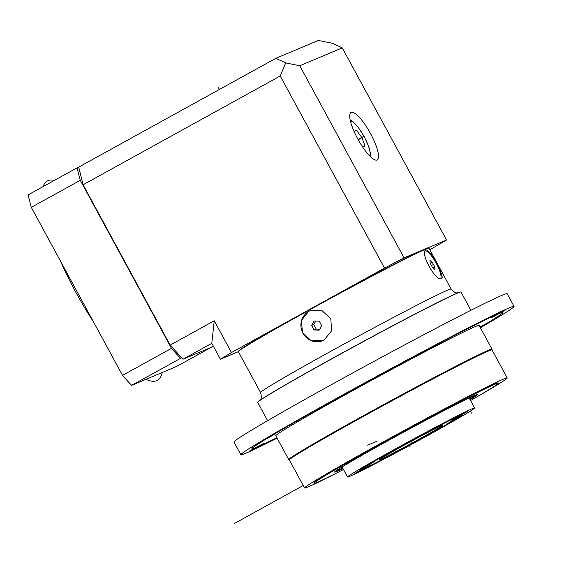 <?xml version="1.0" encoding="UTF-8"?>
<svg xmlns="http://www.w3.org/2000/svg" width="564" height="564" viewBox="0 0 564 564"><rect width="100%" height="100%" fill="white"/><g stroke="black" fill="none" stroke-linecap="round" stroke-linejoin="round"><path stroke-width="0.85" d="M419.574 438.919A36.145 0.945 151.5 0 0 442.839 425.242A36.145 0.945 151.5 0 0 402.576 446.061A36.145 0.945 -28.5 0 0 379.311 459.738A36.145 0.945 -28.5 0 0 419.574 438.919M428.069 435.345A72.291 1.889 151.5 0 0 474.599 407.998A72.291 1.889 151.5 0 0 394.081 449.635A72.291 1.889 -28.5 0 0 347.544 476.982A72.291 1.889 -28.5 0 0 428.069 435.345M384.662 458.074L379.776 460.95L382.448 459.674L393.115 453.703L384.662 458.074M365.74 466.033L360.847 468.903L363.519 467.634L374.193 461.662L365.74 466.033M395.907 448.866L391.021 451.736L393.693 450.467L404.36 444.495L395.907 448.866M433.913 428.407L429.028 431.277L431.7 430.008L442.373 424.036L433.913 428.407M457.503 416.634L452.617 419.503L455.282 418.234L465.956 412.263L457.503 416.634M452.843 420.448L447.957 423.317L450.629 422.048L461.296 416.077L452.843 420.448M422.676 437.615L417.783 440.484L420.455 439.215L431.129 433.244L422.676 437.615M360.741 469.988L354.925 473.407L358.105 471.892L370.802 464.785L360.741 469.988M474.599 407.998L469.255 398.156A72.291 1.889 151.5 0 0 468.331 398.318M347.544 476.982L342.2 467.14A72.291 1.889 -28.5 0 1 342.849 466.449M469.72 399.009A81.322 2.129 151.5 0 0 476.333 394.722M342.665 468A81.322 2.129 -28.5 0 1 335.467 471.208M470.066 399.643A81.322 2.129 151.5 0 0 477.546 394.476A81.322 2.129 151.5 0 0 386.953 441.323A81.322 2.129 -28.5 0 0 334.607 472.089A81.322 2.129 -28.5 0 0 343.011 468.635M470.552 400.539A104.819 2.742 151.5 0 0 498.188 383.266A104.819 2.742 151.5 0 0 381.433 443.642A104.819 2.742 -28.5 0 0 313.958 483.299A104.819 2.742 -28.5 0 0 343.497 469.523A115.303 3.017 -28.5 0 1 304.574 487.98A115.303 3.017 -28.5 0 1 378.796 444.361A115.303 3.017 151.5 0 1 507.226 377.95A115.303 3.017 151.5 0 1 470.552 400.539M498.188 383.266L498.019 382.949A104.819 2.742 151.5 0 0 381.257 443.325A104.819 2.742 -28.5 0 0 313.788 482.981L313.958 483.299M507.226 377.95L492.012 349.92A115.303 3.017 151.5 0 0 363.576 416.331A115.303 3.017 -28.5 0 0 289.353 459.956L304.574 487.98M289.367 459.97L288.775 459.611A115.662 3.024 -28.5 0 1 288.74 459.575A115.662 3.024 -28.5 0 1 363.195 415.816A115.662 3.024 151.5 0 1 492.034 349.201A115.662 3.024 151.5 0 1 492.041 349.243L492.019 349.941M492.034 349.201L479.097 325.386A115.662 3.024 151.5 0 0 350.265 392.001A115.662 3.024 151.5 0 0 275.81 435.76L288.74 459.575M277.107 438.15A155.417 4.068 -28.5 0 1 240.87 454.732A155.417 4.068 -28.5 0 1 340.917 395.935A155.417 4.068 -28.5 0 1 514.044 306.414A155.417 4.068 -28.5 0 1 480.394 327.769M254.632 448.105L249.401 451.179L252.263 449.818L263.691 443.417L254.632 448.105M266.314 438.538L261.083 441.612L263.938 440.251L275.373 433.85L266.314 438.538M341.981 395.484L336.743 398.565L339.606 397.197L351.041 390.803L341.981 395.484M437.304 344.167L432.073 347.248L434.936 345.887L446.364 339.486L437.304 344.167M496.454 314.649L491.216 317.722L494.078 316.362L505.513 309.967L496.454 314.649M480.034 327.106L493.831 319.534L479.964 326.972M240.87 454.732L233.975 442.028A155.417 4.068 -28.5 0 1 334.022 383.231A155.417 4.068 -28.5 0 1 507.142 293.71L514.044 306.414M470.905 310.292L460.999 292.039A115.662 3.024 151.5 0 0 459.188 292.427A115.662 3.024 151.5 0 0 457.305 293.174A115.662 3.024 -28.5 0 0 353.79 346.811A115.662 3.024 -28.5 0 0 259.017 401.11A115.662 3.024 -28.5 0 0 257.706 402.421L267.618 420.673M83.091 184.766L280.216 75.978L285.687 62.921L275.845 58.318L78.72 167.106L83.091 184.766L170.159 345.126L214.235 320.796L231.473 352.549L220.418 359.212L238.375 351.661A108.429 2.841 -28.5 0 1 320.126 304.067A108.429 2.841 -28.5 0 1 425.496 249.239A108.429 2.841 151.5 0 1 428.957 248.181L451.158 289.071A108.429 2.841 151.5 0 0 447.696 290.129A108.429 2.841 151.5 0 0 342.334 344.957A108.429 2.841 151.5 0 0 260.575 392.551C262.669 400.56 259.581 399.411 259.496 400.764M441.443 278.609C435.775 282.169 419.348 251.593 425.926 250.035C429.289 247.723 445.793 278.221 441.443 278.609L441.541 278.567M308.607 311.427L310.059 310.722L321.931 310.574L330.807 318.738L331.604 330.8L324.117 340.007L322.671 340.712L311.131 340.719L302.494 332.457L301.387 320.521L308.607 311.427M322.862 340.628A16.264 15.729 67.2 0 1 302.508 332.358A16.264 15.729 67.2 0 1 308.945 311.286A16.264 15.729 -112.8 0 1 310.256 310.644M319.28 321.17L314.211 320.994L311.631 325.393L314.12 329.975L319.189 330.159L321.769 325.752L319.28 321.17M314.12 329.975L316.242 329.087L319.746 329.207M311.631 325.393L313.753 324.504L316.242 329.087M315.784 321.05L313.753 324.504M440.808 278.708A16.264 4.124 61.1 0 0 436.064 262.986A16.264 4.124 61.1 0 0 425.298 250.62M432.278 262.26L429.972 260.413L430.149 263.155L432.637 267.738L434.95 269.578L434.766 266.842L432.278 262.26L430.269 263.367M434.766 266.842L432.849 267.9M238.854 351.027L238.833 350.998A107.71 2.82 -28.5 0 1 320.049 303.721A107.71 2.82 -28.5 0 1 424.706 249.26A107.71 2.82 -28.5 0 1 428.146 248.209L428.168 248.238M231.473 352.549L384.528 268.083L404.078 257.854L446.561 239.989L429.831 249.789M275.845 58.318L318.336 40.453L332.422 43.28L342.256 47.884L446.561 239.989M342.256 47.884L299.773 65.748L404.078 257.854M357.745 138.878A27.107 6.874 61.1 0 0 377.217 159.929A27.107 6.874 61.1 0 0 370.492 133.52A27.107 6.874 61.1 0 0 351.019 112.462A27.107 6.874 61.1 0 0 357.745 138.878M280.216 75.978L384.528 268.083M299.773 65.748L285.687 62.921M170.159 345.126L183.025 359.212L213.474 346.416M83.662 185.817L84.128 186.684M181.763 357.83L180.621 358.316A144.574 36.674 -118.9 0 1 171.498 348.333L80.271 180.311A144.574 36.674 -118.9 0 1 77.176 167.797L78.727 167.141M83.902 186.811L169.623 344.146M77.176 167.797L28.2 194.827A144.574 36.674 -118.9 0 0 31.295 207.34L80.271 180.311M171.498 348.333L122.529 375.363L31.295 207.34M180.621 358.316L131.645 385.346A144.574 36.674 -118.9 0 1 122.529 375.363M211.056 347.431L176.602 366.445L131.645 385.346M183.025 359.212L211.796 343.335L214.235 320.796M211.796 343.335L220.418 359.212M362.737 147.133L365.063 146.154L361.975 137.701L356.441 130.277L354.023 131.299M361.975 137.701L358.232 139.766M356.441 130.277L354.136 131.553M437.826 426.765L443.642 423.345L440.463 424.854L427.759 431.968L437.826 426.765M417.543 440.484L432.398 432.553L417.543 440.484M375.173 461.056L359.578 469.593L375.173 461.056M455.374 418.241L467.225 411.572L455.233 417.846L451.341 420.194L455.374 418.241M384.324 458.222L378.507 461.634L381.687 460.125L394.391 453.012L384.324 458.222M404.607 444.495L389.752 452.427L404.607 444.495M446.977 423.924L462.572 415.386L446.977 423.924M411.071 442.493L410.62 441.661M219.396 89.472L217.979 86.856M234.293 523.547L303.228 485.498M377.069 441.182L367.643 445.151M397.599 447.943L397.69 448.119A56.929 1.488 151.5 0 0 362.863 469.1A56.929 1.488 151.5 0 0 424.459 436.867A56.929 1.488 151.5 0 0 459.286 415.887A56.929 1.488 151.5 0 0 397.69 448.119M343.793 394.497L343.892 394.68A142.77 3.736 151.5 0 0 276.853 437.685M480.147 327.31A142.77 3.736 151.5 0 0 479.971 322.509A142.77 3.736 151.5 0 0 343.892 394.68M410.204 446.878L409.464 445.518M470.348 411.114L471.426 413.095M433.681 264.326L432.461 264.995M358.098 139.519L364.118 136.199M162.284 372.459A113.857 28.884 -118.9 0 1 156.707 380.658A113.857 28.884 -118.9 0 1 145.963 379.325M93.469 321.847A113.857 28.884 -118.9 0 1 60.355 260.85M43.132 186.585A113.857 28.884 -118.9 0 1 48.095 180.614A113.857 28.884 -118.9 0 1 54.426 180.353M459.188 292.427L458.179 292.794A114.591 2.996 151.5 0 0 456.318 293.534A114.591 2.996 151.5 0 0 353.762 346.67A114.591 2.996 151.5 0 0 259.87 400.468L259.017 401.11M350.448 121.168A19.881 5.041 -118.9 0 1 364.196 136.77A19.881 5.041 -118.9 0 1 369.547 155.777M260.575 392.551L238.375 351.661M370.541 156.764L370.569 153.746L368.807 146.661L364.316 136.735L357.682 126.547L352.648 121.338L350.138 119.801M451.158 289.071C456.734 295.191 457.453 291.976 458.631 292.638"/></g></svg>
